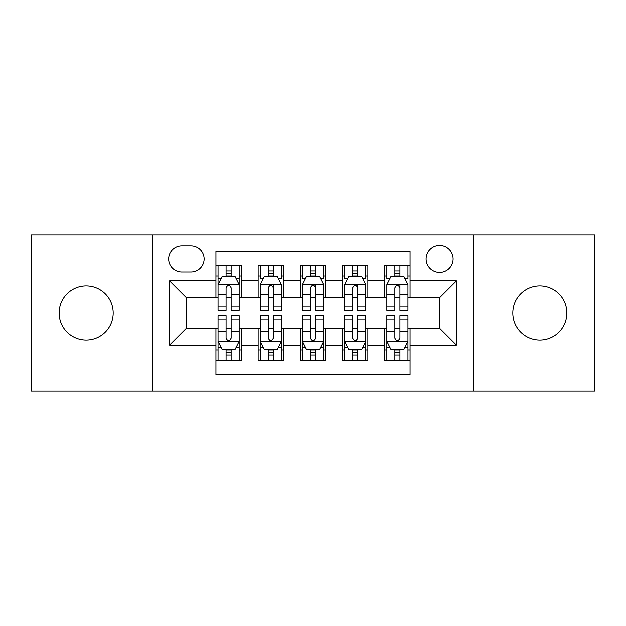 <?xml version="1.0" encoding="UTF-8"?>
<svg xmlns="http://www.w3.org/2000/svg" width="626" height="626" viewBox="0 0 626 626"><rect width="100%" height="100%" fill="white"/><g stroke="black" fill="none" stroke-linecap="round" stroke-linejoin="round"><path stroke-width="0.94" d="M539.839 285.988A27.012 27.012 0 0 0 512.827 313A27.012 27.012 0 0 0 539.839 340.012A27.012 27.012 0 0 0 566.843 313A27.012 27.012 0 0 0 539.839 285.988M86.161 285.988A27.012 27.012 0 0 0 59.157 313A27.012 27.012 0 0 0 86.161 340.012A27.012 27.012 0 0 0 113.173 313A27.012 27.012 0 0 0 86.161 285.988M439.608 245.478A13.506 13.506 0 0 0 426.103 258.984A13.506 13.506 0 0 0 439.608 272.482A13.506 13.506 0 0 0 453.114 258.984A13.506 13.506 0 0 0 439.608 245.478M473.366 391.078L594.7 391.078L594.7 234.922L473.366 234.922L473.366 391.078L152.634 391.078L152.634 234.922L31.3 234.922L31.3 391.078L152.634 391.078M410.061 265.526L384.747 265.526L384.747 280.925L367.861 280.925L367.861 297.804L384.747 297.804L384.747 280.925M367.861 280.925L367.861 265.526L342.539 265.526L342.539 280.925L325.661 280.925L325.661 297.804L342.539 297.804L342.539 280.925M325.661 280.925L325.661 265.526L300.339 265.526L300.339 280.925L283.461 280.925L283.461 297.804L300.339 297.804L300.339 280.925M283.461 280.925L283.461 265.526L258.139 265.526L258.139 297.804L241.253 297.804L241.253 265.526L215.939 265.526M215.939 360.474L241.253 360.474L241.253 328.196L258.139 328.196L258.139 360.474L283.461 360.474L283.461 328.196L300.339 328.196L300.339 345.075L283.461 345.075M300.339 345.075L300.339 360.474L325.661 360.474L325.661 328.196L342.539 328.196L342.539 345.075L325.661 345.075M342.539 345.075L342.539 360.474L367.861 360.474L367.861 328.196L384.747 328.196L384.747 345.075L367.861 345.075M181.751 272.067L191.032 272.067A13.083 13.083 0 0 0 204.115 258.984A13.083 13.083 0 0 0 191.032 245.901L181.751 245.901A13.083 13.083 0 0 0 168.668 258.984A13.083 13.083 0 0 0 181.751 272.067M473.366 234.922L152.634 234.922M410.061 280.925L410.061 251.386L215.939 251.386L215.939 297.804L186.391 297.804L186.391 328.196L215.939 328.196L215.939 374.614L410.061 374.614L410.061 328.196L439.608 328.196L439.608 297.804L410.061 297.804L410.061 280.925L456.487 280.925L456.487 345.075L410.061 345.075M215.939 345.075L169.513 345.075L169.513 280.925L215.939 280.925M384.747 345.075L384.747 360.474L410.061 360.474M215.939 276.074L218.044 276.074M226.064 276.074L231.127 276.074M239.148 276.074L241.253 276.074M215.939 297.381L218.044 297.381M226.064 297.381L231.127 297.381M239.148 297.381L241.253 297.381M215.939 328.619L218.044 328.619M226.064 328.619L231.127 328.619M239.148 328.619L241.253 328.619M215.939 349.926L218.044 349.926M226.064 349.926L231.127 349.926M239.148 349.926L241.253 349.926M258.139 297.381L260.244 297.381M268.264 297.381L273.327 297.381M281.348 297.381L283.461 297.381M258.139 276.074L260.244 276.074M268.264 276.074L273.327 276.074M281.348 276.074L283.461 276.074M258.139 328.619L260.244 328.619M268.264 328.619L273.327 328.619M281.348 328.619L283.461 328.619M258.139 349.926L260.244 349.926M268.264 349.926L273.327 349.926M281.348 349.926L283.461 349.926M300.339 328.619L302.452 328.619M310.465 328.619L315.535 328.619M323.548 328.619L325.661 328.619M300.339 349.926L302.452 349.926M310.465 349.926L315.535 349.926M323.548 349.926L325.661 349.926M300.339 276.074L302.452 276.074M310.465 276.074L315.535 276.074M323.548 276.074L325.661 276.074M300.339 297.381L302.452 297.381M310.465 297.381L315.535 297.381M323.548 297.381L325.661 297.381M342.539 328.619L344.652 328.619M352.673 328.619L357.736 328.619M365.756 328.619L367.861 328.619M342.539 349.926L344.652 349.926M352.673 349.926L357.736 349.926M365.756 349.926L367.861 349.926M342.539 276.074L344.652 276.074M352.673 276.074L357.736 276.074M365.756 276.074L367.861 276.074M342.539 297.381L344.652 297.381M352.673 297.381L357.736 297.381M365.756 297.381L367.861 297.381M384.747 328.619L386.852 328.619M394.873 328.619L399.936 328.619M407.956 328.619L410.061 328.619M384.747 349.926L386.852 349.926M394.873 349.926L399.936 349.926M407.956 349.926L410.061 349.926M384.747 276.074L386.852 276.074M394.873 276.074L399.936 276.074M407.956 276.074L410.061 276.074M384.747 297.381L386.852 297.381M394.873 297.381L399.936 297.381M407.956 297.381L410.061 297.381M186.391 297.804L169.513 280.925M186.391 328.196L169.513 345.075M456.487 280.925L439.608 297.804M456.487 345.075L439.608 328.196M231.127 271.011L226.064 271.011M239.148 307.03L231.127 307.03L231.127 310.465L239.148 310.465L239.148 284.728L234.922 276.285L222.261 276.285L218.044 284.728L218.044 310.465L226.064 310.465L226.064 307.03L218.044 307.03M218.044 284.728L218.044 265.526M239.148 284.728L239.148 265.526M226.064 276.285L226.064 265.526M231.127 265.526L231.127 276.285M231.127 307.03L231.127 287.89C229.445 284.634 227.754 284.634 226.064 287.89L226.064 307.03M226.064 354.989L231.127 354.989M218.044 318.97L226.064 318.97L226.064 315.535L218.044 315.535L218.044 341.272L222.261 349.715L234.922 349.715L239.148 341.272L239.148 315.535L231.127 315.535L231.127 318.97L239.148 318.97M239.148 341.272L239.148 360.474M218.044 341.272L218.044 360.474M231.127 349.715L231.127 360.474M226.064 360.474L226.064 349.715M226.064 318.97L226.064 338.11C227.747 341.366 229.437 341.366 231.127 338.11L231.127 318.97M273.327 265.526L273.327 276.285L273.327 271.011L268.264 271.011M281.348 304.979L281.348 307.03L273.327 307.03L273.327 310.465L281.348 310.465L281.348 284.728L277.13 276.285L264.469 276.285L260.244 284.728L260.244 310.465L268.264 310.465L268.264 294.51L268.264 307.03L260.244 307.03M263.303 278.609L260.244 278.609L260.244 265.526M260.244 278.695L260.244 271.011M281.348 278.695L281.348 271.011M278.288 278.609L281.348 278.609L281.348 265.526M268.264 276.285L268.264 265.526M273.327 307.03L273.327 284.517M281.348 294.51L273.327 294.51L273.327 287.89C271.645 284.634 269.955 284.634 268.264 287.89L268.264 294.51L260.244 294.51M315.535 265.526L315.535 276.285L315.535 271.011L310.465 271.011M323.548 304.979L323.548 307.03L315.535 307.03L315.535 310.465L323.548 310.465L323.548 284.728L319.33 276.285L306.67 276.285L302.452 284.728L302.452 310.465L310.465 310.465L310.465 294.51L310.465 307.03L302.452 307.03M305.511 278.609L302.452 278.609L302.452 265.526M302.452 278.695L302.452 271.011M323.548 278.695L323.548 271.011M320.489 278.609L323.548 278.609L323.548 265.526M310.465 276.285L310.465 265.526M315.535 307.03L315.535 284.517M323.548 294.51L315.535 294.51L315.535 287.89C313.845 284.634 312.155 284.634 310.465 287.89L310.465 294.51L302.452 294.51M357.736 265.526L357.736 276.285L357.736 271.011L352.673 271.011M365.756 304.979L365.756 307.03L357.736 307.03L357.736 310.465L365.756 310.465L365.756 284.728L361.531 276.285L348.87 276.285L344.652 284.728L344.652 310.465L352.673 310.465L352.673 294.51L352.673 307.03L344.652 307.03M347.712 278.609L344.652 278.609L344.652 265.526M344.652 278.695L344.652 271.011M365.756 278.695L365.756 271.011M362.697 278.609L365.756 278.609L365.756 265.526M352.673 276.285L352.673 265.526M357.736 307.03L357.736 284.517M365.756 294.51L357.736 294.51L357.736 287.89C356.045 284.634 354.363 284.634 352.673 287.89L352.673 294.51L344.652 294.51M399.936 265.526L399.936 276.285L399.936 271.011L394.873 271.011M407.956 304.979L407.956 307.03L399.936 307.03L399.936 310.465L407.956 310.465L407.956 284.728L403.739 276.285L391.078 276.285L386.852 284.728L386.852 310.465L394.873 310.465L394.873 294.51L394.873 307.03L386.852 307.03M389.912 278.609L386.852 278.609L386.852 265.526M386.852 278.695L386.852 271.011M407.956 278.695L407.956 271.011M404.897 278.609L407.956 278.609L407.956 265.526M394.873 276.285L394.873 265.526M399.936 307.03L399.936 284.517M407.956 294.51L399.936 294.51L399.936 287.89C398.253 284.634 396.563 284.634 394.873 287.89L394.873 294.51L386.852 294.51M268.264 354.989L273.327 354.989M260.244 318.97L268.264 318.97L268.264 315.535L260.244 315.535L260.244 341.272L264.469 349.715L277.13 349.715L281.348 341.272L281.348 315.535L273.327 315.535L273.327 318.97L281.348 318.97M281.348 341.272L281.348 360.474M260.244 341.272L260.244 360.474M273.327 349.715L273.327 360.474M268.264 360.474L268.264 349.715M268.264 318.97L268.264 338.11C269.955 341.366 271.637 341.366 273.327 338.11L273.327 318.97M310.465 354.989L315.535 354.989M302.452 318.97L310.465 318.97L310.465 315.535L302.452 315.535L302.452 341.272L306.67 349.715L319.33 349.715L323.548 341.272L323.548 315.535L315.535 315.535L315.535 318.97L323.548 318.97M323.548 341.272L323.548 360.474M302.452 341.272L302.452 360.474M315.535 349.715L315.535 360.474M310.465 360.474L310.465 349.715M310.465 318.97L310.465 338.11C312.155 341.366 313.845 341.366 315.535 338.11L315.535 318.97M352.673 354.989L357.736 354.989M344.652 318.97L352.673 318.97L352.673 315.535L344.652 315.535L344.652 341.272L348.87 349.715L361.531 349.715L365.756 341.272L365.756 315.535L357.736 315.535L357.736 318.97L365.756 318.97M365.756 341.272L365.756 360.474M344.652 341.272L344.652 360.474M357.736 349.715L357.736 360.474M352.673 360.474L352.673 349.715M352.673 318.97L352.673 338.11C354.355 341.366 356.045 341.366 357.736 338.11L357.736 318.97M394.873 354.989L399.936 354.989M386.852 318.97L394.873 318.97L394.873 315.535L386.852 315.535L386.852 341.272L391.078 349.715L403.739 349.715L407.956 341.272L407.956 315.535L399.936 315.535L399.936 318.97L407.956 318.97M407.956 341.272L407.956 360.474M386.852 341.272L386.852 360.474M399.936 349.715L399.936 360.474M394.873 360.474L394.873 349.715M394.873 318.97L394.873 338.11C396.555 341.366 398.246 341.366 399.936 338.11L399.936 318.97M258.139 345.075L241.253 345.075M258.139 280.925L241.253 280.925M239.038 284.517L218.153 284.517M218.044 278.609L221.103 278.609M236.088 278.609L239.148 278.609M226.064 294.51L218.044 294.51M239.148 294.51L231.127 294.51M231.127 273.695L226.064 273.695M218.153 341.483L239.038 341.483M239.148 347.391L236.088 347.391M221.103 347.391L218.044 347.391M231.127 331.49L239.148 331.49M218.044 331.49L226.064 331.49M226.064 352.305L231.127 352.305M281.246 284.517L260.353 284.517M273.327 273.695L268.264 273.695M323.446 284.517L302.554 284.517M315.535 273.695L310.465 273.695M365.647 284.517L344.754 284.517M357.736 273.695L352.673 273.695M407.847 284.517L386.962 284.517M399.936 273.695L394.873 273.695M260.353 341.483L281.246 341.483M281.348 347.391L278.288 347.391M263.303 347.391L260.244 347.391M273.327 331.49L281.348 331.49M260.244 331.49L268.264 331.49M268.264 352.305L273.327 352.305M302.554 341.483L323.446 341.483M323.548 347.391L320.489 347.391M305.511 347.391L302.452 347.391M315.535 331.49L323.548 331.49M302.452 331.49L310.465 331.49M310.465 352.305L315.535 352.305M344.754 341.483L365.647 341.483M365.756 347.391L362.697 347.391M347.712 347.391L344.652 347.391M357.736 331.49L365.756 331.49M344.652 331.49L352.673 331.49M352.673 352.305L357.736 352.305M386.962 341.483L407.847 341.483M407.956 347.391L404.897 347.391M389.912 347.391L386.852 347.391M399.936 331.49L407.956 331.49M386.852 331.49L394.873 331.49M394.873 352.305L399.936 352.305"/></g></svg>
